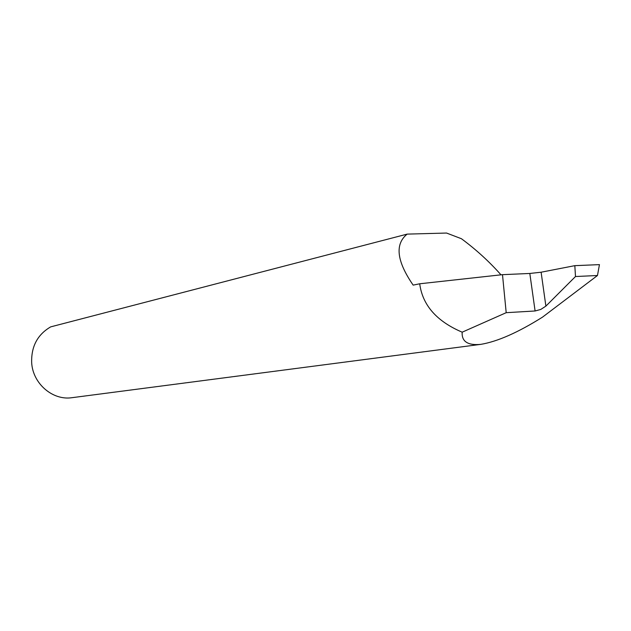 <?xml version="1.0" encoding="UTF-8"?>
<svg xmlns="http://www.w3.org/2000/svg" width="631" height="631" viewBox="0 0 631 631"><rect width="100%" height="100%" fill="white"/><g stroke="black" fill="none" stroke-linecap="round" stroke-linejoin="round"><path stroke-width="0.95" d="M545.886 306.122L540.799 309.427L535.096 310.98L529.819 273.46L502.497 274.666L419.71 283.784L413.155 285.117C396.678 261.179 394.683 244.181 407.153 234.117L50.677 326.874C37.474 334.604 31.14 346.577 31.676 362.809C32.891 383.711 52.688 400.646 71.918 397.696L480.751 344.368C497.473 341.576 518.075 332.482 542.565 317.101L597.462 275.51L599.45 264.626L574.825 265.659L541.114 272.213L545.886 306.122L575.488 276.528L574.825 265.659M529.819 273.46L541.114 272.213M419.71 283.784C422.518 305.175 436.668 321.305 462.176 332.182C461.561 341.521 467.752 345.583 480.751 344.368M407.153 234.117L446.559 233.044L461.419 238.723C476.105 249.584 489.301 261.62 500.99 274.832M502.497 274.666L506.196 312.684L535.096 310.98M462.176 332.182L506.196 312.684M575.488 276.528L597.462 275.51"/></g></svg>
